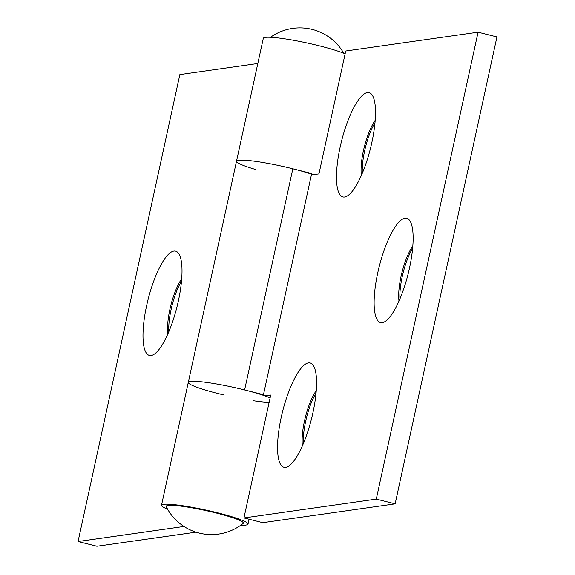 <?xml version="1.0" encoding="UTF-8"?>
<svg xmlns="http://www.w3.org/2000/svg" width="575" height="575" viewBox="0 0 575 575"><rect width="100%" height="100%" fill="white"/><g stroke="black" fill="none" stroke-linecap="round" stroke-linejoin="round"><path stroke-width="0.86" d="M405.023 218.191A53.762 14.914 104.1 0 1 410.349 221.54A53.762 14.914 104.1 0 1 408.099 274.045A53.762 14.914 104.1 0 1 385.272 321.389A53.762 14.914 104.1 0 1 382.246 322.64A53.762 14.914 104.1 0 1 377.789 272.665A53.762 14.914 104.1 0 1 405.023 218.191M308.444 362.897A53.762 14.914 104.1 0 1 313.77 366.246A53.762 14.914 104.1 0 1 311.521 418.751A53.762 14.914 104.1 0 1 288.7 466.095A53.762 14.914 104.1 0 1 285.674 467.346A53.762 14.914 104.1 0 1 281.218 417.371A53.762 14.914 104.1 0 1 308.444 362.897M367.389 92.568A53.762 14.914 104.1 0 1 372.715 95.91A53.762 14.914 104.1 0 1 370.465 148.422A53.762 14.914 104.1 0 1 347.638 195.759A53.762 14.914 104.1 0 1 344.619 197.009A53.762 14.914 104.1 0 1 340.156 147.042A53.762 14.914 104.1 0 1 367.389 92.568M316.257 390.655A34.788 9.646 -75.9 0 0 304.491 421.015A34.788 9.646 -75.9 0 0 302.421 445.754M303.37 443.548A34.788 9.646 104.1 0 1 305.67 421.317A34.788 9.646 104.1 0 1 316.056 393.048M375.202 120.319A34.788 9.646 -75.9 0 0 363.436 150.686A34.788 9.646 -75.9 0 0 361.366 175.425M362.315 173.219A34.788 9.646 104.1 0 1 364.615 150.981A34.788 9.646 104.1 0 1 375.001 122.712M412.828 245.949A34.788 9.646 -75.9 0 0 401.062 276.309A34.788 9.646 -75.9 0 0 398.993 301.048M399.948 298.842A34.788 9.646 104.1 0 1 402.241 276.611A34.788 9.646 104.1 0 1 412.627 248.342M243.944 517.931L262.804 522.668L395.14 503.851L496.951 36.915L478.091 32.178L376.28 499.114L243.944 517.931L270.732 395.047L264.917 395.88M478.091 32.178L345.748 50.988L318.96 173.873L311.377 174.944M223.998 394.996A44.275 4.78 12.3 0 1 188.298 382.375A44.275 4.78 12.3 0 1 244.605 389.958L263.465 394.694L311.693 173.513L292.833 168.777A44.275 4.78 -167.7 0 0 236.526 161.194A44.275 4.78 12.3 0 1 265.614 162.955A44.275 4.78 12.3 0 1 313.138 174.699M262.027 394.896L263.465 394.694M395.14 503.851L376.28 499.114M269.143 402.327A44.275 4.78 12.3 0 1 253.244 400.717M216.408 513.037A39.502 4.269 12.3 0 1 243.139 523.437A50.6 50.6 0 0 1 166.24 506.668A39.502 4.269 12.3 0 1 216.408 513.037M181.707 278.81A34.788 9.646 -75.9 0 0 169.934 309.17A34.788 9.646 -75.9 0 0 167.864 333.91M151.117 355.501A53.762 14.914 104.1 0 1 146.661 305.526A53.762 14.914 104.1 0 1 173.894 251.052A53.762 14.914 104.1 0 1 179.22 254.402A53.762 14.914 104.1 0 1 176.971 306.906A53.762 14.914 104.1 0 1 154.143 354.25A53.762 14.914 104.1 0 1 151.117 355.501M168.82 331.703A34.788 9.646 104.1 0 1 171.113 309.472A34.788 9.646 104.1 0 1 181.499 281.204M196.025 532.155L96.909 546.25L78.049 541.513L183.978 526.456M239.725 525.945L246.028 525.047A44.275 4.78 -167.7 0 0 248.026 524.12A44.275 4.78 -167.7 0 0 205.785 510.018A44.275 4.78 -167.7 0 0 161.51 505.253A44.275 4.78 -167.7 0 0 167.598 509.184M345.129 53.834A44.275 4.78 -167.7 0 0 296.966 40.911A44.275 4.78 -167.7 0 0 263.314 38.317L188.298 382.375A44.275 4.78 -167.7 0 1 221.95 384.97A44.275 4.78 -167.7 0 1 270.113 397.893M78.049 541.513L179.86 74.578L257.83 63.494M255.444 169.431A44.275 4.78 12.3 0 1 236.526 161.194M292.833 168.777L244.605 389.958M343.749 53.252A50.6 50.6 0 0 0 270.487 37.282M248.026 524.12L249.097 519.225M161.51 505.253L188.298 382.375"/></g></svg>
